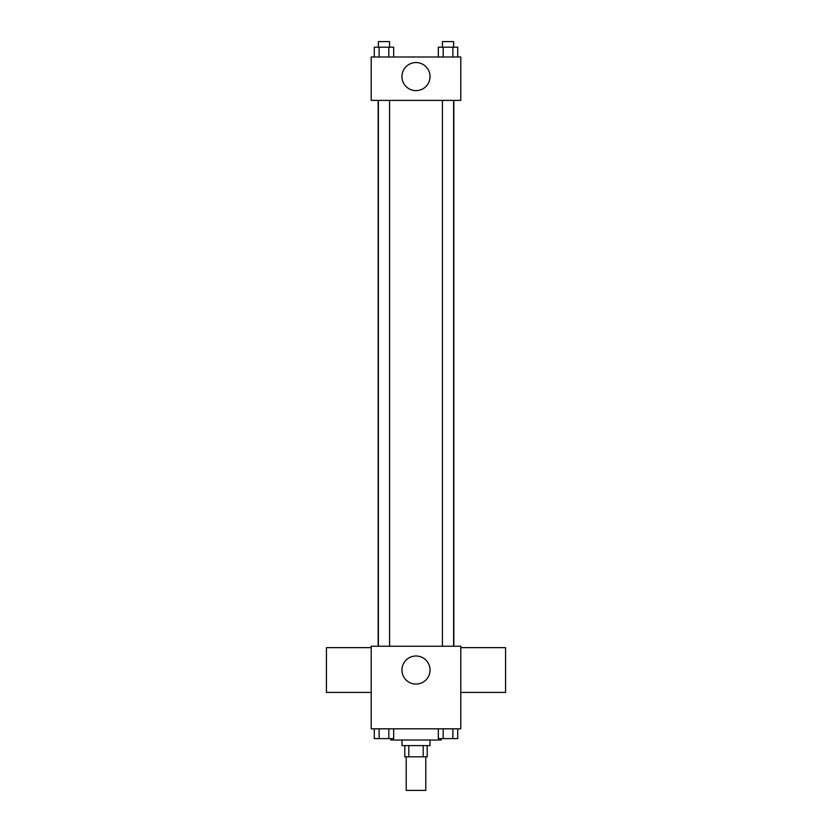 <?xml version="1.0" encoding="UTF-8"?>
<svg xmlns="http://www.w3.org/2000/svg" width="832" height="832" viewBox="0 0 832 832"><rect width="100%" height="100%" fill="white"/><g stroke="black" fill="none" stroke-linecap="round" stroke-linejoin="round"><path stroke-width="1.25" d="M406.203 756.808L406.203 790.4L425.797 790.4L425.797 756.808M423.186 745.607L423.186 756.808L404.799 756.808L404.799 745.607M423.186 756.808L427.201 756.808L427.201 745.607M429.998 740.012L429.998 745.607L402.002 745.607L402.002 740.012M408.814 745.607L408.814 756.808M390.811 738.618L390.811 740.012L441.189 740.012L441.189 738.618M460.793 728.822L371.207 728.822L371.207 646.235L460.793 646.235L460.793 728.822M430.04 670.03A14.04 14.04 0 0 1 408.98 682.188A14.04 14.04 0 0 1 408.98 657.873A14.04 14.04 0 0 1 430.04 670.03M460.793 692.422L505.575 692.422L505.575 647.639L460.793 647.639M371.207 647.639L326.425 647.639L326.425 692.422L371.207 692.422M453.846 100.381L453.846 646.235M442.426 646.235L442.426 100.381M389.574 100.381L389.574 646.235M460.793 100.381L371.207 100.381L371.207 56.992L460.793 56.992L460.793 100.381M430.04 76.586A14.04 14.04 0 0 1 408.98 88.754A14.04 14.04 0 0 1 408.98 64.428A14.04 14.04 0 0 1 430.04 76.586M457.725 56.992L457.725 47.195L438.329 47.195L438.329 56.992M452.868 47.195L452.868 56.992M443.175 47.195L443.175 56.992M442.426 47.195L442.426 41.6L453.617 41.6L453.617 47.195M393.671 56.992L393.671 47.195L374.275 47.195L374.275 56.992M388.825 47.195L388.825 56.992M379.132 47.195L379.132 56.992M378.383 47.195L378.383 41.6L389.574 41.6L389.574 47.195M457.725 728.822L457.725 738.618L438.329 738.618L438.329 728.822M452.868 728.822L452.868 738.618M443.175 728.822L443.175 738.618M453.617 738.618L442.426 738.618M393.671 728.822L393.671 738.618L374.275 738.618L374.275 728.822M388.825 728.822L388.825 738.618M379.132 728.822L379.132 738.618M389.574 738.618L378.383 738.618M378.154 100.381L378.154 646.235M453.617 646.235L453.617 100.381M378.383 100.381L378.383 646.235"/></g></svg>
